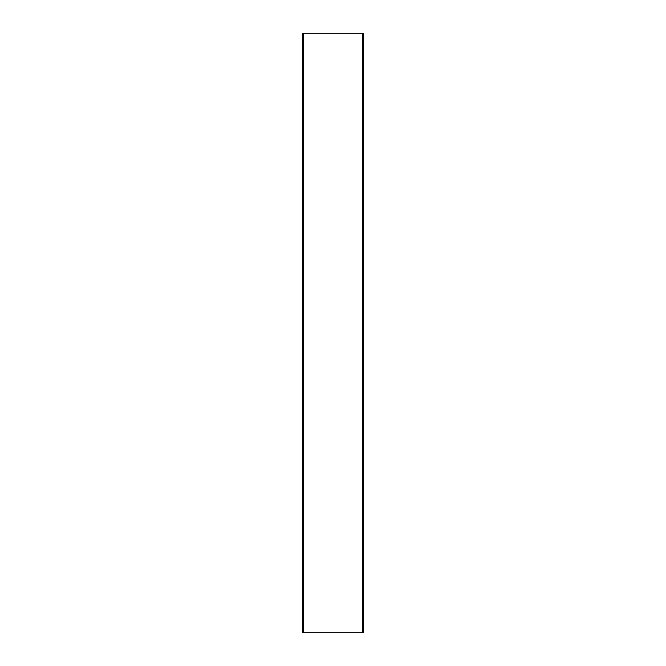 <?xml version="1.0" encoding="UTF-8"?>
<svg xmlns="http://www.w3.org/2000/svg" width="666" height="666" viewBox="0 0 666 666"><rect width="100%" height="100%" fill="white"/><g stroke="black" fill="none" stroke-linecap="round" stroke-linejoin="round"><path stroke-width="1" d="M363.17 632.7L302.83 632.7L302.83 33.3L363.17 33.3L363.17 632.7M362.77 632.7L362.77 33.3M303.23 632.7L303.23 33.3"/></g></svg>
